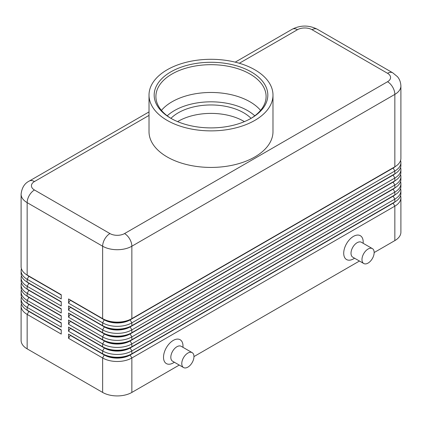 <?xml version="1.0" encoding="UTF-8"?>
<svg xmlns="http://www.w3.org/2000/svg" width="422" height="422" viewBox="0 0 422 422"><rect width="100%" height="100%" fill="white"/><g stroke="black" fill="none" stroke-linecap="round" stroke-linejoin="round"><path stroke-width="0.63" d="M28.833 311.156A18.252 10.539 0 0 0 28.854 311.172L27.15 310.191A20.662 11.927 180 0 1 21.1 301.756L21.1 298.945A20.662 11.927 0 0 0 27.15 307.38L61.243 327.061L61.243 322.841L27.15 303.16A20.662 11.927 180 0 1 21.1 294.725L21.1 291.913A20.662 11.927 0 0 0 27.15 300.348L61.243 320.029L61.243 315.814L27.15 296.128A20.662 11.927 180 0 1 21.1 287.693L21.1 284.882A20.662 11.927 0 0 0 27.15 293.316L61.243 313.003L61.243 308.783L27.15 289.102A20.662 11.927 180 0 1 21.1 280.667L21.1 277.855A20.662 11.927 0 0 0 27.15 286.29L61.243 305.971L61.243 301.751L27.15 282.07A20.662 11.927 180 0 1 21.1 273.635L21.1 270.824A20.662 11.927 0 0 0 27.15 279.258L61.243 298.94L61.243 294.725L27.15 275.044A20.662 11.927 180 0 1 21.1 266.609L21.1 194.204A20.662 11.927 0 0 0 27.15 202.639A10.334 5.966 -60 0 1 29.292 195.439A10.334 5.966 -60 0 1 34.456 189.984A10.334 5.966 180 0 1 34.456 181.55L149.013 115.412M21.427 303.861A20.662 11.927 0 0 0 21.1 305.971L21.1 340.417A20.662 11.927 0 0 0 27.15 348.852L27.15 314.406L61.243 334.087L61.243 329.872L27.15 310.191L27.15 307.38L28.854 304.426A18.252 10.539 180 0 1 26.554 302.801M28.833 304.13A18.252 10.539 0 0 0 28.854 304.146L27.15 303.16L27.15 300.348L28.854 297.394A18.252 10.539 180 0 1 26.554 295.769M21.427 296.835A20.662 11.927 0 0 0 21.1 298.945M28.833 297.099A18.252 10.539 0 0 0 28.854 297.114L27.15 296.128L27.15 293.316L28.854 290.368A18.252 10.539 180 0 1 26.554 288.743M21.427 289.803A20.662 11.927 0 0 0 21.1 291.913M28.833 290.072A18.252 10.539 0 0 0 28.854 290.083L27.15 289.102L27.15 286.29L28.854 283.336A18.252 10.539 180 0 1 26.554 281.711M21.427 282.777A20.662 11.927 0 0 0 21.1 284.882M28.833 283.041A18.252 10.539 0 0 0 28.854 283.056L27.15 282.07L27.15 279.258L28.854 276.31A18.252 10.539 180 0 1 26.554 274.68M21.427 275.745A20.662 11.927 0 0 0 21.1 277.855M28.833 276.009A18.252 10.539 0 0 0 28.854 276.025L27.15 275.044L27.15 202.639L102.641 246.221A10.334 5.966 -60 0 1 104.777 239.021A10.334 5.966 -60 0 1 109.947 233.566L34.456 189.984M21.427 268.714A20.662 11.927 0 0 0 21.1 270.824M393.167 202.908A18.252 10.539 180 0 1 393.146 202.919L130.155 354.754A18.252 10.539 180 0 1 117.247 357.84A18.252 10.539 180 0 1 104.345 354.754L68.549 334.087L68.549 338.307L102.641 357.988A20.662 11.927 0 0 0 117.247 361.485A20.662 11.927 0 0 0 131.859 357.988L394.85 206.152A20.662 11.927 0 0 0 400.9 197.718L400.9 232.163A20.662 11.927 0 0 1 394.85 240.598L374.15 252.551M68.549 338.307L70.252 335.353L104.345 355.039A18.252 10.539 0 0 0 117.247 358.125A18.252 10.539 0 0 0 130.155 355.039L131.859 353.773A20.662 11.927 180 0 1 117.247 357.265A20.662 11.927 180 0 1 102.641 353.773L68.549 334.087M393.167 195.877A18.252 10.539 180 0 1 393.146 195.892L131.859 346.742A20.662 11.927 180 0 1 117.247 350.234A20.662 11.927 180 0 1 102.641 346.742L68.549 327.061L68.549 331.275L102.641 350.962L102.641 353.773L104.345 354.754L102.641 357.988L102.641 392.434A20.662 11.927 0 0 0 117.247 395.926A20.662 11.927 0 0 0 131.859 392.434L131.859 357.988L130.155 355.039L393.146 203.204A18.252 10.539 0 0 0 395.446 201.579M393.167 174.787A18.252 10.539 180 0 1 393.146 174.803L131.859 325.652A20.662 11.927 180 0 1 117.247 329.149A20.662 11.927 180 0 1 102.641 325.652L68.549 305.971L68.549 310.191L102.641 329.872A20.662 11.927 0 0 0 117.247 333.364A20.662 11.927 0 0 0 131.859 329.872L394.85 178.037A20.662 11.927 0 0 0 400.9 169.602L400.9 172.413A20.662 11.927 180 0 1 394.85 180.848L131.859 332.684A20.662 11.927 180 0 1 117.247 336.176A20.662 11.927 180 0 1 102.641 332.684L68.549 313.003L68.549 317.217L102.641 336.898A20.662 11.927 0 0 0 117.247 340.396A20.662 11.927 0 0 0 131.859 336.898L394.85 185.068A20.662 11.927 0 0 0 400.9 176.628L400.9 179.445A20.662 11.927 180 0 1 394.85 187.88L131.859 339.71A20.662 11.927 180 0 1 117.247 343.207A20.662 11.927 180 0 1 102.641 339.71L68.549 320.029L68.549 324.249L102.641 343.93A20.662 11.927 0 0 0 117.247 347.422A20.662 11.927 0 0 0 131.859 343.93L394.85 192.094A20.662 11.927 0 0 0 400.9 183.66L400.9 186.471A20.662 11.927 180 0 1 394.85 194.906L131.859 346.742L131.859 343.93L130.155 340.976L393.146 189.146A18.252 10.539 0 0 0 395.446 187.516M393.167 167.761A18.252 10.539 180 0 1 393.146 167.771L131.859 318.626A20.662 11.927 180 0 1 117.247 322.118A20.662 11.927 180 0 1 102.641 318.626L68.549 298.94L68.549 303.16L102.641 322.841A20.662 11.927 0 0 0 117.247 326.338A20.662 11.927 0 0 0 131.859 322.841L394.85 171.005A20.662 11.927 0 0 0 400.9 162.57L400.9 165.382A20.662 11.927 180 0 1 394.85 173.817L131.859 325.652L131.859 322.841L130.155 319.892L393.146 168.056A18.252 10.539 0 0 0 395.446 166.432M68.549 331.275L70.252 328.327L104.345 348.008L102.641 350.962A20.662 11.927 0 0 0 117.247 354.454A20.662 11.927 0 0 0 131.859 350.962L394.85 199.126A20.662 11.927 0 0 0 400.9 190.691L400.9 193.503A20.662 11.927 180 0 1 394.85 201.938L131.859 353.773L131.859 350.962L130.155 348.008L393.146 196.172A18.252 10.539 0 0 0 395.446 194.547M68.549 303.16L70.252 300.206L104.345 319.892A18.252 10.539 0 0 0 117.247 322.978A18.252 10.539 0 0 0 130.155 319.892L130.155 319.607A18.252 10.539 180 0 1 117.247 322.693A18.252 10.539 180 0 1 104.345 319.607L102.641 318.626L102.641 246.221A20.662 11.927 0 0 0 117.247 249.713A20.662 11.927 0 0 0 131.859 246.221L394.85 94.386A20.662 11.927 0 0 0 400.9 85.951L400.9 158.355A20.662 11.927 180 0 1 394.85 166.79L131.859 318.626L131.859 246.221A10.334 5.966 -120 0 0 129.723 239.021A10.334 5.966 -120 0 0 124.553 233.566A10.334 5.966 180 0 1 109.947 233.566M68.549 324.249L70.252 321.295L104.345 340.976L102.641 343.93L102.641 346.742L104.345 348.008A18.252 10.539 0 0 0 117.247 351.093A18.252 10.539 0 0 0 130.155 348.008L130.155 347.728A18.252 10.539 180 0 1 117.247 350.814A18.252 10.539 180 0 1 104.345 347.728L68.549 327.061M393.167 188.845A18.252 10.539 180 0 1 393.146 188.861L130.155 340.696A18.252 10.539 180 0 1 117.247 343.782A18.252 10.539 180 0 1 104.345 340.696L68.549 320.029M68.549 317.217L70.252 314.269L104.345 333.95L102.641 336.898L102.641 339.71L104.345 340.976A18.252 10.539 0 0 0 117.247 344.062A18.252 10.539 0 0 0 130.155 340.976L131.859 339.71L131.859 336.898L130.155 333.95L393.146 182.114A18.252 10.539 0 0 0 395.446 180.489M393.167 181.819A18.252 10.539 180 0 1 393.146 181.835L130.155 333.665A18.252 10.539 180 0 1 117.247 336.756A18.252 10.539 180 0 1 104.345 333.665L68.549 313.003M68.549 310.191L70.252 307.237L104.345 326.918L102.641 329.872L102.641 332.684L104.345 333.95A18.252 10.539 0 0 0 117.247 337.036A18.252 10.539 0 0 0 130.155 333.95L131.859 332.684L131.859 329.872L130.155 326.918L393.146 175.083A18.252 10.539 0 0 0 395.446 173.458M70.252 300.206L104.345 319.607L102.641 322.841L102.641 325.652L104.345 326.918A18.252 10.539 0 0 0 117.247 330.004A18.252 10.539 0 0 0 130.155 326.918L130.155 326.639A18.252 10.539 180 0 1 117.247 329.724A18.252 10.539 180 0 1 104.345 326.639L68.549 305.971M239.343 63.258L297.447 29.714A10.334 5.966 180 0 1 312.053 29.714A10.334 5.966 -60 0 1 317.223 29.202L392.708 72.784A10.334 5.966 -60 0 0 387.544 73.296A10.334 5.966 180 0 1 387.544 81.731L124.553 233.566M400.9 85.951C400.61 80.191 398.03 77.363 397.376 76.619L392.708 72.784L317.223 29.202C308.909 25.03 300.596 25.03 292.277 29.202L235.223 62.145L292.277 29.202A10.334 5.966 -120 0 1 297.447 29.714M21.1 194.204C21.833 187.737 24.56 183.348 29.292 181.038L149.013 111.92L29.292 181.038A10.334 5.966 60 0 1 34.456 181.55M192.174 352.644L181.212 346.314A8.609 4.969 120 0 0 176.908 346.742A8.609 4.969 120 0 0 171.285 354.327A8.609 4.969 120 0 0 172.603 361.227L183.565 367.557A8.609 4.969 120 0 0 187.869 367.129A8.609 4.969 120 0 0 193.492 359.539A8.609 4.969 120 0 0 192.174 352.644A8.609 4.969 120 0 0 187.869 353.066A8.609 4.969 120 0 0 182.241 360.657A8.609 4.969 120 0 0 183.565 367.557M174.386 362.255L173.257 362.909A13.773 7.955 -60 0 1 163.514 357.286A13.773 7.955 -60 0 1 173.257 340.417A13.773 7.955 -60 0 1 182.995 346.04L182.995 347.343M363.759 263.518L352.797 257.193A8.609 4.969 -60 0 1 351.479 250.293A8.609 4.969 -60 0 1 357.107 242.708A8.609 4.969 -60 0 1 361.411 242.281L372.368 248.605A8.609 4.969 -60 0 1 373.686 255.505A8.609 4.969 -60 0 1 368.063 263.091A8.609 4.969 -60 0 1 363.759 263.518A8.609 4.969 -60 0 1 362.44 256.618A8.609 4.969 -60 0 1 368.063 249.033A8.609 4.969 -60 0 1 372.368 248.605M353.451 258.876L354.586 258.222L353.451 258.876A13.773 7.955 -60 0 1 343.714 253.253A13.773 7.955 -60 0 1 353.451 236.383A13.773 7.955 -60 0 1 363.194 242.006L363.194 243.309M244.391 121.631A46.214 26.681 0 0 0 178.321 121.209A46.214 26.681 0 0 0 177.609 121.631M170.942 118.334A46.214 26.681 180 0 1 178.321 112.774A46.214 26.681 180 0 1 251.058 118.334M171.438 118.635A55.097 31.814 180 0 1 155.903 96.496A55.097 31.814 180 0 1 172.039 73.998A55.097 31.814 180 0 1 232.084 67.103A55.097 31.814 180 0 1 266.097 96.496A55.097 31.814 180 0 1 250.562 118.635M170.82 71.893A56.822 32.805 180 0 1 251.18 71.893A56.822 32.805 180 0 1 251.18 118.287L251.18 118.287A56.822 32.805 180 0 1 170.82 118.287A56.822 32.805 180 0 1 170.82 71.893M161.431 110.385A55.097 31.814 180 0 1 172.039 101.786A55.097 31.814 180 0 1 177.256 99.133A55.097 31.814 180 0 1 244.744 99.133A55.097 31.814 180 0 1 249.961 101.786A55.097 31.814 180 0 1 260.569 110.385M254.83 120.391A61.987 35.786 180 0 1 187.278 128.151A61.987 35.786 180 0 1 149.013 95.087A61.987 35.786 180 0 1 167.17 69.783A61.987 35.786 180 0 1 234.722 62.023A61.987 35.786 180 0 1 272.987 95.087A61.987 35.786 180 0 1 254.83 120.391M272.987 95.087L272.987 131.643A61.987 35.786 180 0 1 254.83 156.947A61.987 35.786 180 0 1 187.278 164.707A61.987 35.786 180 0 1 149.013 131.643L149.013 95.087M102.641 392.434L27.15 348.852M400.9 162.57A20.662 11.927 0 0 0 400.573 160.465M70.252 299.926L68.549 298.94M394.85 240.598L394.85 206.152L393.146 203.204L394.85 201.938L394.85 199.126L393.146 196.172L394.85 194.906L394.85 192.094L393.146 189.146L394.85 187.88L394.85 185.068L393.146 182.114L394.85 180.848L394.85 178.037L393.146 175.083L394.85 173.817L394.85 171.005L393.146 168.056L394.85 166.79L394.85 94.386A10.334 5.966 60 0 0 392.708 87.185A10.334 5.966 60 0 0 387.544 81.731M400.9 169.602A20.662 11.927 0 0 0 400.573 167.492M400.9 176.628A20.662 11.927 0 0 0 400.573 174.523M400.9 183.66A20.662 11.927 0 0 0 400.573 181.55M400.9 190.691A20.662 11.927 0 0 0 400.573 188.581M70.252 307.237L70.252 306.958M70.252 314.269L70.252 313.984M70.252 321.295L70.252 321.015M70.252 328.327L70.252 328.042M400.9 197.718A20.662 11.927 0 0 0 400.573 195.613M359.454 261.033L193.956 356.585M179.255 365.067L131.859 392.434M70.252 335.353L70.252 335.073M61.243 295.004L28.854 276.31L61.243 294.725M61.243 302.036L28.854 283.336L61.243 301.751M61.243 309.062L28.854 290.368L61.243 308.783M61.243 316.094L28.854 297.394L61.243 315.814M61.243 323.125L28.854 304.426L61.243 322.841M21.1 305.971A20.662 11.927 0 0 0 27.15 314.406L28.854 311.457A18.252 10.539 180 0 1 26.554 309.827M61.243 330.152L28.854 311.457L61.243 329.872M254.777 115.813A51.658 29.825 0 0 0 247.524 110.553A51.658 29.825 0 0 0 167.223 115.813M312.053 29.714L387.544 73.296M104.345 319.607L102.641 318.626M393.146 167.771L394.85 166.79L393.146 167.771M104.345 326.639L102.641 325.652M393.146 174.803L394.85 173.817L393.146 174.803M104.345 333.665L102.641 332.684M393.146 181.835L394.85 180.848L393.146 181.835M104.345 340.696L102.641 339.71M393.146 188.861L394.85 187.88L393.146 188.861M104.345 347.728L102.641 346.742M393.146 195.892L394.85 194.906L393.146 195.892M104.345 354.754L102.641 353.773M393.146 202.919L394.85 201.938L393.146 202.919M28.854 311.172L27.15 310.191M28.854 304.146L27.15 303.16M28.854 297.114L27.15 296.128M28.854 290.083L27.15 289.102M28.854 283.056L27.15 282.07M28.854 276.025L27.15 275.044"/></g></svg>
